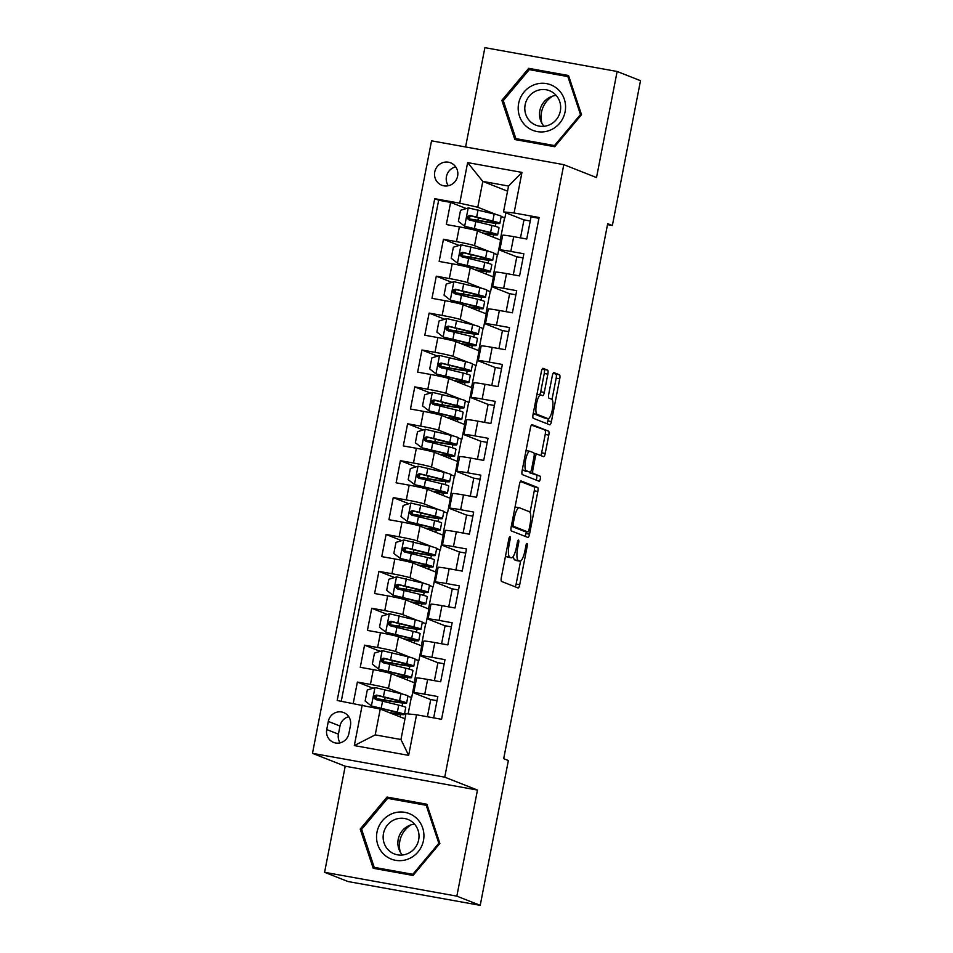 <?xml version="1.0" encoding="UTF-8"?>
<svg xmlns="http://www.w3.org/2000/svg" width="953" height="953" viewBox="0 0 953 953"><rect width="100%" height="100%" fill="white"/><g stroke="black" fill="none" stroke-linecap="round" stroke-linejoin="round"><path stroke-width="1.43" d="M509.974 536.706A2.585 0.679 100.2 0 0 509.938 536.706A2.585 0.679 100.2 0 0 508.831 538.993L501.349 577.47A3.693 0.965 100.2 0 0 501.564 581.461L518.087 587.965A3.693 0.965 100.2 0 0 518.134 587.989A3.693 0.965 100.2 0 0 519.707 584.713L527.188 546.224A2.585 0.679 100.2 0 0 527.033 543.436A2.585 0.679 100.2 0 0 527.009 543.436A2.585 0.679 100.2 0 0 525.901 545.724L524.936 550.703A11.817 3.097 100.2 0 1 519.897 561.174A11.817 3.097 100.2 0 1 519.742 561.138L518.372 560.59A11.817 3.097 100.2 0 1 517.682 547.844L518.658 542.865A2.585 0.679 100.2 0 0 518.503 540.077A2.585 0.679 100.2 0 0 518.468 540.065A2.585 0.679 100.2 0 0 517.372 542.352L516.407 547.344A11.817 3.097 100.2 0 1 511.368 557.815A11.817 3.097 100.2 0 1 511.213 557.767L509.831 557.231A11.817 3.097 100.2 0 1 509.152 544.485L510.117 539.505A2.585 0.679 100.2 0 0 509.974 536.706M434.747 171.957A12.044 11.603 -68.5 0 0 441.763 185.227A12.044 11.603 -68.5 0 0 457.619 176.079A12.044 11.603 -68.5 0 0 450.602 162.82A12.044 11.603 -68.5 0 0 434.747 171.957M455.737 166.906A12.044 11.603 -68.5 0 0 448.315 185.74M547.844 374.124A3.693 0.965 100.2 0 0 547.63 370.145L542.996 368.323A3.693 0.965 100.2 0 0 542.948 368.311A3.693 0.965 100.2 0 0 541.375 371.575L533.072 414.317A3.693 0.965 100.2 0 0 533.287 418.296L549.798 424.812A3.693 0.965 100.2 0 0 549.845 424.824A3.693 0.965 100.2 0 0 551.418 421.548L559.733 378.817A3.693 0.965 100.2 0 0 559.518 374.827L553.919 372.623A3.693 0.965 100.2 0 0 553.872 372.611A3.693 0.965 100.2 0 0 552.299 375.887L548.737 394.173A3.693 0.965 100.2 0 0 548.952 398.151L551.727 399.247A9.887 2.597 100.2 0 1 552.347 409.659A9.887 2.597 100.2 0 1 548.094 418.665A9.887 2.597 100.2 0 1 547.963 418.629L537.087 414.341A9.887 2.597 100.2 0 1 536.468 403.941A9.887 2.597 100.2 0 1 540.72 394.923A9.887 2.597 100.2 0 1 540.851 394.959L542.674 395.674A3.693 0.965 100.2 0 0 542.722 395.698A3.693 0.965 100.2 0 0 544.294 392.422L547.844 374.124L544.27 373.481A3.693 0.965 100.2 0 0 544.056 369.502L542.317 368.811M596.518 177.556L617.139 71.475L640.511 80.695L612.362 225.516L607.692 223.669L503.696 758.683L508.366 760.53L480.217 905.35L456.844 896.142L477.465 790.061L444.741 777.16L563.795 164.655L596.518 177.556M521.1 480.955A3.693 0.965 100.2 0 0 521.053 480.943A3.693 0.965 100.2 0 0 519.48 484.219L511.177 526.949A3.693 0.965 100.2 0 0 511.392 530.94L527.902 537.444A3.693 0.965 100.2 0 0 527.962 537.456A3.693 0.965 100.2 0 0 529.534 534.192L537.837 491.45A3.693 0.965 100.2 0 0 537.623 487.471L521.005 480.931M522.125 470.639L530.428 427.897A3.693 0.965 100.2 0 1 532 424.621A3.693 0.965 100.2 0 1 532.048 424.633L548.571 431.149A3.693 0.965 100.2 0 1 548.785 435.128L545.223 453.425A3.693 0.965 100.2 0 1 543.651 456.701A3.693 0.965 100.2 0 1 543.603 456.678L536.908 454.045A3.693 0.965 100.2 0 0 536.861 454.033A3.693 0.965 100.2 0 0 535.288 457.297L532.93 469.436A3.693 0.965 100.2 0 0 533.144 473.415L540.113 476.166A2.585 0.679 100.2 0 1 540.28 478.894A2.585 0.679 100.2 0 1 539.16 481.241A2.585 0.679 100.2 0 1 539.124 481.241L522.339 474.618A3.693 0.965 100.2 0 1 522.125 470.639M466.267 208.552L450.626 202.393L446.326 224.527L459.37 226.885L456.499 241.645A15.057 0.762 11 0 1 474.534 245.695L489.389 251.544M459.096 245.457L443.455 239.286L439.154 261.432L452.199 263.778L449.328 278.538A15.057 0.762 11 0 1 467.363 282.588L482.218 288.449M451.925 282.35L436.283 276.191L431.983 298.325L445.027 300.671L442.156 315.431A15.057 0.762 11 0 1 460.192 319.481L475.047 325.342M444.753 319.255L429.112 313.084L424.812 335.23L437.856 337.576L434.985 352.336A15.057 0.762 11 0 1 453.02 356.386L467.875 362.235M437.582 356.148L421.941 349.989L417.64 372.123L430.685 374.469L427.814 389.229A15.057 0.762 11 0 1 445.849 393.279L460.704 399.14M430.411 393.041L414.769 386.882L410.469 409.016L423.513 411.374L420.642 426.134A15.057 0.762 11 0 1 438.678 430.184L453.533 436.033M423.227 429.946L407.598 423.775L403.298 445.921L416.342 448.267L413.471 463.027A15.057 0.762 11 0 1 431.506 467.077L446.361 472.926M416.056 466.839L400.427 460.68L396.114 482.814L409.171 485.16L406.3 499.92A15.057 0.762 11 0 1 424.335 503.97L439.19 509.831M408.885 503.744L393.255 497.573L388.943 519.707L401.999 522.065L399.128 536.825A15.057 0.762 11 0 1 417.164 540.875L432.019 546.724M401.713 540.637L386.084 534.466L381.772 556.612L394.828 558.958L391.957 573.718A15.057 0.762 11 0 1 409.993 577.768L424.847 583.629M394.542 577.53L378.913 571.371L374.6 593.505L387.645 595.851L384.786 610.611A15.057 0.762 11 0 1 402.821 614.661L417.664 620.522M387.371 614.435L371.73 608.264L367.429 630.409L380.473 632.756L377.614 647.516A15.057 0.762 11 0 1 395.65 651.566L410.493 657.415M380.199 651.328L364.558 645.169L360.258 667.303L373.302 669.649A15.057 0.762 11 0 1 391.338 673.7L414.531 682.848L411.66 697.608L407.955 696.214M433.675 717.871L437.82 696.548L424.764 694.201A15.057 0.762 11 0 0 413.733 692.807A15.057 0.762 11 0 0 414.21 693.093L430.732 699.609M413.733 692.807L416.604 678.048A15.057 0.762 11 0 1 427.635 679.441L440.679 681.788L444.991 659.655L431.935 657.296A15.057 0.762 11 0 0 420.904 655.902A15.057 0.762 11 0 0 421.381 656.2L437.904 662.716M420.904 655.902L423.775 641.143A15.057 0.762 -169 0 1 434.806 642.548L447.85 644.895L452.163 622.75L439.107 620.403A15.057 0.762 11 0 0 428.076 619.009A15.057 0.762 11 0 0 428.552 619.307L445.075 625.811M428.076 619.009L430.947 604.25A15.057 0.762 -169 0 1 441.978 605.643L455.034 607.99L459.334 585.857L446.29 583.51A15.057 0.762 11 0 0 435.247 582.104A15.057 0.762 11 0 0 435.724 582.402L452.246 588.918M435.247 582.104L438.118 567.345A15.057 0.762 -169 0 1 449.149 568.75L462.205 571.097L466.505 548.964L453.461 546.605A15.057 0.762 11 0 0 442.418 545.211A15.057 0.762 11 0 0 442.895 545.509L459.417 552.025M442.418 545.211L445.289 530.452A15.057 0.762 -169 0 1 456.32 531.845L469.376 534.204L473.677 512.059L460.633 509.712A15.057 0.762 11 0 0 449.59 508.318A15.057 0.762 11 0 0 450.066 508.616L466.589 515.12M449.59 508.318L452.461 493.559A15.057 0.762 -169 0 1 463.503 494.952L476.548 497.299L480.848 475.166L467.804 472.819A15.057 0.762 11 0 0 456.761 471.413A15.057 0.762 11 0 0 457.237 471.711L473.76 478.227M456.761 471.413L459.632 456.654A15.057 0.762 -169 0 1 470.675 458.059L483.719 460.406L488.019 438.273L474.975 435.914A15.057 0.762 11 0 0 463.932 434.52A15.057 0.762 11 0 0 464.421 434.818L480.931 441.322M463.932 434.52L466.803 419.761A15.057 0.762 -169 0 1 477.846 421.155L490.89 423.513L495.191 401.368L482.147 399.021A15.057 0.762 11 0 0 471.104 397.615A15.057 0.762 11 0 0 471.592 397.913L488.103 404.429M471.104 397.615L473.975 382.868A15.057 0.762 -169 0 1 485.017 384.262L498.062 386.608L502.362 364.475L489.318 362.116A15.057 0.762 11 0 0 478.275 360.722A15.057 0.762 11 0 0 478.763 361.02L495.274 367.536M478.275 360.722L481.146 345.963A15.057 0.762 -169 0 1 492.189 347.368L505.233 349.715L509.533 327.57L496.489 325.223A15.057 0.762 11 0 0 485.446 323.829A15.057 0.762 11 0 0 485.935 324.127L502.445 330.631M485.446 323.829L488.317 309.07A15.057 0.762 -169 0 1 499.36 310.464L512.404 312.81L516.705 290.677L503.66 288.33A15.057 0.762 11 0 0 492.618 286.924A15.057 0.762 11 0 0 493.106 287.222L509.617 293.738M492.618 286.924L495.489 272.165A15.057 0.762 -169 0 1 506.531 273.571L519.576 275.917L523.876 253.784L510.832 251.425A15.057 0.762 11 0 0 499.801 250.031A15.057 0.762 11 0 0 500.277 250.329L516.788 256.845M494.035 253.379L497.728 254.832L494.011 253.45M459.37 226.885A15.057 0.762 -169 0 1 477.405 230.936L500.599 240.073L497.728 254.832M486.864 290.272L490.557 291.725L486.84 290.343M452.199 263.778A15.057 0.762 -169 0 1 470.234 267.829L493.428 276.966L490.557 291.725M479.681 327.165L483.385 328.63L479.669 327.236M445.027 300.671A15.057 0.762 -169 0 1 463.063 304.722L486.244 313.871L483.385 328.63M472.509 364.07L476.214 365.523L472.497 364.141M437.856 337.576A15.057 0.762 -169 0 1 455.891 341.627L479.073 350.764L476.214 365.523M465.338 400.963L469.031 402.416L465.326 401.034M430.685 374.469A15.057 0.762 -169 0 1 448.72 378.52L471.902 387.668L469.031 402.416M458.167 437.868L461.86 439.321L458.155 437.939M423.513 411.374A15.057 0.762 -169 0 1 441.549 415.425L464.73 424.561L461.86 439.321M450.995 474.761L454.688 476.214L450.983 474.832M416.342 448.267A15.057 0.762 -169 0 1 434.377 452.318L457.559 461.455L454.688 476.214M443.824 511.654L447.517 513.119L443.812 511.725M409.171 485.16A15.057 0.762 -169 0 1 427.206 489.211L450.388 498.359L447.517 513.119M436.653 548.559L440.346 550.012L436.641 548.63M401.999 522.065A15.057 0.762 -169 0 1 420.035 526.116L443.216 535.252L440.346 550.012M429.481 585.452L433.174 586.905L429.469 585.523M394.828 558.958A15.057 0.762 -169 0 1 412.863 563.009L436.045 572.145L433.174 586.905M422.31 622.345L426.003 623.81L422.298 622.416M387.645 595.851A15.057 0.762 -169 0 1 405.692 599.902L428.874 609.05L426.003 623.81M415.139 659.25L418.832 660.703L415.127 659.321M380.473 632.756A15.057 0.762 -169 0 1 398.521 636.807L421.702 645.943L418.832 660.703M348.893 733.536L350.466 725.424A11.662 11.245 -68.5 0 0 343.664 712.57A11.662 11.245 -68.5 0 0 328.308 721.421L326.736 729.545A11.662 11.245 -68.5 0 0 333.526 742.399A11.662 11.245 -68.5 0 0 348.893 733.536M444.741 777.16L312.489 753.335L431.542 140.83L563.795 164.655M450.626 202.393L438.654 200.237L434.723 198.689L337.183 700.491L380.247 709.056L404.989 718.8M434.723 198.689L459.751 203.192L467.637 162.606L521.97 172.398L514.084 212.984L539.1 217.487L441.561 719.301L416.532 714.786L408.646 755.372L354.313 745.591L362.211 705.006M373.028 688.221L357.387 682.062L370.443 684.409A15.057 0.762 11 0 1 388.479 688.459L403.322 694.32M407.967 696.143L411.66 697.608M538.945 218.308L531.047 216.879L526.747 239.024L513.703 236.666A15.057 0.762 -169 0 0 502.66 235.272L499.801 250.031M364.558 645.169L377.614 647.516M371.73 608.264L384.786 610.611M378.913 571.371L391.957 573.718M386.084 534.466L399.128 536.825M393.255 497.573L406.3 499.92M400.427 460.68L413.471 463.027M407.598 423.775L420.642 426.134M414.769 386.882L427.814 389.229M421.941 349.989L434.985 352.336M429.112 313.084L442.156 315.431M436.283 276.191L449.328 278.538M443.455 239.286L456.499 241.645M438.654 200.237L341.269 701.229M357.387 682.062L353.241 703.385M507.544 191.172L482.802 181.415L477.787 207.242L496.561 214.651M501.207 216.474L504.899 217.939L501.183 216.545M505.888 212.817L504.899 217.939M380.247 709.056L375.22 734.882L400.963 739.516L405.978 713.69L416.532 714.786M477.465 790.061L345.212 766.224L324.592 872.305L456.844 896.142M324.592 872.305L347.964 881.525L480.217 905.35M617.139 71.475L484.886 47.65L465.588 146.965M345.212 766.224L312.489 753.335M607.502 224.634L612.362 225.516M523.959 219.94L503.518 211.888L508.545 186.049L482.802 181.415L467.637 162.606M493.082 276.835L497.371 254.773M485.911 313.728L490.199 291.666M478.74 350.633L483.028 328.559M471.556 387.526L475.857 365.464M464.385 424.43L468.673 402.357M457.214 461.323L461.502 439.25M450.042 498.216L454.331 476.155M442.871 535.121L447.16 513.048M435.7 572.014L439.988 549.952M428.528 608.907L432.817 586.845M421.357 645.812L425.646 623.738M414.186 682.705L418.474 660.643M408.122 713.916L411.303 697.536M500.254 239.942L504.542 217.868M384.309 701.479L384.547 700.217M399.998 716.847L400.463 714.476M402.106 706.03L402.69 703.04M437.01 700.669L430.744 699.538L427.397 716.751M407.169 679.942L407.634 677.571M409.278 669.137L409.861 666.135M391.48 664.575L391.719 663.324M444.181 663.776L437.915 662.645L434.413 680.656M441.584 643.763L445.087 625.74L451.353 626.871M398.652 627.682L398.89 626.431M414.341 643.049L414.805 640.678M416.449 632.244L417.033 629.242M448.756 606.87L452.258 588.847L458.536 589.978M405.823 590.789L406.061 589.526M421.512 606.144L421.976 603.785M423.62 595.339L424.204 592.337M455.927 569.965L459.429 551.954L465.707 553.074M412.994 553.884L413.233 552.633M428.695 569.251L429.148 566.88M430.792 558.446L431.375 555.444M463.098 533.072L466.601 515.049L472.879 516.181M420.166 516.991L420.404 515.74M435.866 532.358L436.319 529.987M437.963 521.541L438.547 518.551M470.27 496.168L473.772 478.156L480.05 479.288M427.337 480.086L427.587 478.835M443.038 495.453L443.49 493.094M445.134 484.648L445.718 481.646M477.441 459.275L480.943 441.251L487.221 442.383M434.508 443.193L434.759 441.942M450.209 458.56L450.662 456.189M452.306 447.755L452.889 444.753M484.612 422.382L488.115 404.358L494.393 405.49M441.68 406.3L441.93 405.037M457.38 421.655L457.833 419.296M459.477 410.85L460.061 407.86M491.784 385.477L495.286 367.465L501.564 368.597M448.851 369.395L449.101 368.144M464.552 384.762L465.004 382.391M466.648 373.957L467.232 370.955M498.955 348.584L502.457 330.56L508.735 331.692M456.022 332.502L456.273 331.251M471.723 347.869L472.188 345.498M473.82 337.064L474.403 334.062M506.126 311.691L509.641 293.667L515.907 294.799M463.194 295.609L463.444 294.346M478.894 310.964L479.359 308.605M480.991 300.159L481.575 297.157M513.31 274.786L516.812 256.774L523.078 257.894M470.365 258.704L470.615 257.453M486.066 274.071L486.53 271.7M488.162 263.266L488.746 260.264M520.481 237.893L523.983 219.869L530.249 221.001M514.084 212.984L503.518 211.888M477.787 207.242L459.751 203.192M477.548 221.811L477.787 220.56M493.237 237.178L493.702 234.807M495.334 226.361L495.917 223.371M375.22 734.882L354.313 745.591M400.963 739.516L408.646 755.372M521.97 172.398L508.545 186.049M348.786 716.727A11.662 11.245 -68.5 0 0 339.995 726.031L338.422 734.155A11.662 11.245 -68.5 0 0 340.102 742.852M439.869 843.429L426.873 804.237L387.049 797.065L360.21 829.074L373.207 868.278L413.03 875.45L439.869 843.429M528.701 68.342L501.862 100.351L514.858 139.543L554.682 146.726L581.521 114.705L568.524 75.513L528.701 68.342L532.37 70.188M427.17 805.13L390.718 798.912M376.626 868.302L376.828 868.933M361.735 829.682L360.21 829.074M390.968 798.614L387.049 797.065M568.822 76.407L532.62 69.879M518.277 139.579L518.48 140.198M503.387 100.958L501.862 100.351M505.555 555.849A11.817 3.097 100.2 0 0 506.257 556.588L509.831 557.231M507.961 557.183A11.817 3.097 100.2 0 1 507.794 557.171A11.817 3.097 100.2 0 1 507.639 557.124L506.257 556.588M513.405 556.171A11.817 3.097 100.2 0 0 514.799 559.947L518.372 560.59M516.49 560.543A11.817 3.097 100.2 0 1 516.323 560.531A11.817 3.097 100.2 0 1 516.169 560.495L514.799 559.947M515.192 586.834A3.693 0.965 100.2 0 0 516.133 584.07L520.612 561.019M530.059 512.428L534.264 490.807A3.693 0.965 100.2 0 0 534.049 486.828L520.421 481.456M525.02 536.313A3.693 0.965 100.2 0 0 525.949 533.537L526.318 531.703M513.238 523.471A2.585 0.679 100.2 0 0 513.381 526.259L527.879 531.977A2.585 0.679 100.2 0 0 527.914 531.988A2.585 0.679 100.2 0 0 529.022 529.701L530.035 524.448A11.817 3.097 100.2 0 0 529.356 511.701L519.445 507.794A11.817 3.097 100.2 0 0 519.29 507.746A11.817 3.097 100.2 0 0 514.251 518.218L513.238 523.471L511.904 523.233M524.376 531.345A2.585 0.679 100.2 0 1 524.341 531.345A2.585 0.679 100.2 0 0 524.341 531.345L511.32 526.211M515.871 507.151A11.817 3.097 100.2 0 0 515.716 507.103A11.817 3.097 100.2 0 0 515.001 507.258M531.369 425.133L548.571 431.149M540.72 455.546A3.693 0.965 100.2 0 0 541.649 452.782L545.211 434.485A3.693 0.965 100.2 0 0 544.997 430.506M529.189 472.045A3.693 0.965 100.2 0 0 529.57 472.771L540.113 476.166M536.134 480.062A2.585 0.679 100.2 0 0 536.825 477.346A2.585 0.679 100.2 0 0 536.539 475.523M529.951 451.305A9.887 2.597 100.2 0 0 529.82 451.257A9.887 2.597 100.2 0 0 525.568 460.275A9.887 2.597 100.2 0 0 526.187 470.675L530.023 472.188A3.693 0.965 100.2 0 0 530.071 472.2A3.693 0.965 100.2 0 0 531.643 468.924L534.002 456.797A3.693 0.965 100.2 0 0 533.787 452.806L529.951 451.305M522.28 469.793A9.887 2.597 100.2 0 0 522.613 470.032L526.187 470.675M526.544 471.556A3.693 0.965 100.2 0 1 526.497 471.556A3.693 0.965 100.2 0 0 526.497 471.556L522.613 470.032M539.648 394.733A3.693 0.965 100.2 0 0 540.72 391.778L544.27 373.481M533.227 413.507A9.887 2.597 100.2 0 0 533.513 413.697L537.087 414.341M544.663 418.033A9.887 2.597 100.2 0 1 544.52 418.022A9.887 2.597 100.2 0 1 544.389 417.986L533.513 413.697M552.025 399.45L556.159 378.174A3.693 0.965 100.2 0 0 555.944 374.184L553.24 373.123M546.915 423.668A3.693 0.965 100.2 0 0 547.844 420.904L548.285 418.677M381.2 699.788L385.941 700.467A28.793 1.453 -169 0 0 406.621 703.064L407.979 696.047A28.793 1.453 11 0 0 400.939 693.689L375.16 687.578L367.298 689.972L365.142 701.039L371.575 706.018L397.353 712.141A28.793 1.453 11 0 1 404.394 714.5A28.793 1.453 11 0 1 390.361 713.047M371.575 706.018L393.744 711.605A23.896 1.203 11 0 1 399.593 713.559A23.896 1.203 11 0 1 389.098 712.546M381.164 699.967L382.356 700.979M377.674 699.931L376.518 699.133A11.853 0.596 11 0 1 376.137 698.906A11.853 0.596 11 0 1 384.655 699.967L385.143 697.429M406.621 703.064A28.793 1.453 -169 0 0 399.581 700.705L376.602 695.106C373.409 696.024 373.123 697.501 375.744 699.538L398.711 705.125A28.793 1.453 11 0 1 405.764 707.483L404.394 714.5M377.078 700.074C374.338 697.977 374.624 696.5 377.948 695.642L395.971 700.169A23.896 1.203 11 0 1 401.821 702.123A23.896 1.203 11 0 1 384.655 699.967M400.355 852.232A23.527 22.669 111.5 0 1 399.855 840.963A23.527 22.669 111.5 0 1 411.184 824.798M376.995 832.148A24.468 23.575 -68.5 0 0 395.566 860.309A24.468 23.575 -68.5 0 0 423.466 840.51A24.468 23.575 -68.5 0 0 404.894 812.349A24.468 23.575 -68.5 0 0 376.995 832.148M383.487 833.494A18.524 17.845 -68.5 0 0 394.28 853.9A18.524 17.845 -68.5 0 0 418.665 839.831A18.524 17.845 -68.5 0 0 407.872 819.437A18.524 17.845 -68.5 0 0 383.487 833.494M414.531 824.131A18.524 17.845 -68.5 0 0 398.223 839.307A18.524 17.845 -68.5 0 0 402.357 855.008M413.257 875.188L377.96 868.826L374.219 867.349L361.64 829.372L387.633 798.352L426.229 805.309L438.821 843.286L412.816 874.306L374.219 867.349M439.702 843.631L438.821 843.286M427.385 805.761L426.229 805.309M413.697 874.651L412.816 874.306M526.223 126.284A24.468 23.575 -68.5 0 0 559.661 123.223A24.468 23.575 -68.5 0 0 557.529 88.927A24.468 23.575 -68.5 0 0 524.09 91.988A24.468 23.575 -68.5 0 0 526.223 126.284M530.881 122.079A18.524 17.845 -68.5 0 0 535.931 125.177A18.524 17.845 -68.5 0 0 557.981 117.255A18.524 17.845 -68.5 0 0 554.586 93.799A18.524 17.845 -68.5 0 0 549.524 90.714A18.524 17.845 -68.5 0 0 527.486 98.624A18.524 17.845 -68.5 0 0 530.881 122.079M554.908 146.464L519.611 140.103L515.871 138.626L503.291 100.649L529.284 69.629L567.881 76.585L580.472 114.551L554.467 145.583L515.871 138.626M569.024 77.038L567.881 76.585M581.354 114.908L580.472 114.551M555.349 145.928L554.467 145.583M542.007 123.509A23.527 22.669 111.5 0 1 552.823 96.062M556.183 95.407A18.524 17.845 -68.5 0 0 540.851 107.201A18.524 17.845 -68.5 0 0 544.008 126.284M388.371 662.895L393.112 663.562A28.793 1.453 -169 0 0 413.793 666.159L415.151 659.154A28.793 1.453 11 0 0 408.11 656.796L382.344 650.673L374.469 653.079L372.325 664.146L378.746 669.125L404.525 675.236A28.793 1.453 11 0 1 411.565 677.595A28.793 1.453 11 0 1 397.544 676.142M378.746 669.125L400.915 674.712A23.896 1.203 11 0 1 406.764 676.666A23.896 1.203 11 0 1 396.269 675.641M388.336 663.074L389.527 664.086M384.857 663.038L383.69 662.24A11.853 0.596 11 0 1 383.309 662.001A11.853 0.596 11 0 1 391.826 663.074L392.314 660.524M413.793 666.159A28.793 1.453 -169 0 0 406.752 663.8L383.773 658.213C380.581 659.131 380.295 660.608 382.915 662.645L405.883 668.232A28.793 1.453 11 0 1 412.935 670.59L411.565 677.595M384.262 663.169C381.51 661.084 381.796 659.607 385.119 658.749L403.143 663.276A23.896 1.203 11 0 1 408.992 665.23A23.896 1.203 11 0 1 391.826 663.074M395.543 625.99L400.284 626.669A28.793 1.453 -169 0 0 420.964 629.266L422.322 622.249A28.793 1.453 11 0 0 415.282 619.891L389.515 613.78L381.641 616.174L379.497 627.253L385.929 632.232L411.696 638.343A28.793 1.453 11 0 1 418.736 640.702A28.793 1.453 11 0 1 404.715 639.249M385.929 632.232L408.087 637.807A23.896 1.203 11 0 1 413.936 639.773A23.896 1.203 11 0 1 403.441 638.748M395.507 626.181L396.698 627.193M392.028 626.133L390.861 625.335A11.853 0.596 11 0 1 390.48 625.108A11.853 0.596 11 0 1 398.997 626.181L399.486 623.631M420.964 629.266A28.793 1.453 -169 0 0 413.924 626.907L390.944 621.32C387.752 622.238 387.466 623.715 390.087 625.74L413.066 631.339A28.793 1.453 11 0 1 420.106 633.697L418.736 640.702M391.433 626.276C388.681 624.191 388.967 622.714 392.291 621.844L410.314 626.371A23.896 1.203 11 0 1 416.163 628.325A23.896 1.203 11 0 1 398.997 626.181M402.714 589.097L407.455 589.764A28.793 1.453 -169 0 0 428.135 592.361L429.505 585.356A28.793 1.453 11 0 0 422.453 582.998L396.686 576.875L388.812 579.281L386.668 590.348L392.934 595.208L418.867 601.45A28.793 1.453 11 0 1 425.908 603.809A28.793 1.453 11 0 1 411.887 602.356M393.101 595.327L415.27 600.914A23.896 1.203 11 0 1 421.107 602.868A23.896 1.203 11 0 1 410.612 601.843M402.678 589.276L403.869 590.288M399.2 589.24L398.032 588.442A11.853 0.596 11 0 1 397.651 588.204A11.853 0.596 11 0 1 406.169 589.276L406.669 586.726M428.135 592.361A28.793 1.453 -169 0 0 421.095 590.002L398.116 584.415C394.923 585.333 394.637 586.81 397.258 588.847L420.237 594.434A28.793 1.453 11 0 1 427.278 596.792L425.908 603.809M398.604 589.383C395.852 587.286 396.138 585.809 399.462 584.951L417.485 589.478A23.896 1.203 11 0 1 423.335 591.432A23.896 1.203 11 0 1 406.169 589.276M409.885 552.204L414.626 552.871A28.793 1.453 -169 0 0 435.307 555.468L436.677 548.463A28.793 1.453 11 0 0 429.624 546.105L403.858 539.982L395.983 542.388L393.839 553.455L400.272 558.434L426.039 564.545A28.793 1.453 11 0 1 433.091 566.904A28.793 1.453 11 0 1 419.058 565.451M400.272 558.434L422.441 564.021A23.896 1.203 11 0 1 428.278 565.975A23.896 1.203 11 0 1 417.783 564.95M409.85 552.383L411.041 553.395M406.371 552.347L405.204 551.549A11.853 0.596 11 0 1 404.822 551.31A11.853 0.596 11 0 1 413.34 552.383L413.84 549.833M435.307 555.468A28.793 1.453 -169 0 0 428.266 553.109L405.287 547.522C402.095 548.44 401.809 549.917 404.429 551.954L427.409 557.541A28.793 1.453 11 0 1 434.449 559.899L433.091 566.904M405.775 552.478C403.024 550.393 403.31 548.916 406.633 548.046L424.657 552.573A23.896 1.203 11 0 1 430.506 554.539A23.896 1.203 11 0 1 413.34 552.383M417.057 515.299L421.798 515.978A28.793 1.453 -169 0 0 442.478 518.575L443.848 511.558A28.793 1.453 11 0 0 436.796 509.2L411.029 503.089L403.155 505.483L401.01 516.562L407.276 521.41L433.21 527.652A28.793 1.453 11 0 1 440.262 530.011A28.793 1.453 11 0 1 426.229 528.558M407.443 521.529L429.612 527.116A23.896 1.203 11 0 1 435.45 529.082A23.896 1.203 11 0 1 424.955 528.057M417.021 515.49L418.212 516.49M413.542 515.442L412.375 514.644A11.853 0.596 11 0 1 411.994 514.417A11.853 0.596 11 0 1 420.511 515.478L421.012 512.94M442.478 518.575A28.793 1.453 -169 0 0 435.438 516.216L412.458 510.629C409.266 511.547 408.98 513.012 411.601 515.049L434.58 520.636A28.793 1.453 11 0 1 441.62 522.994L440.262 530.011M412.947 515.585C410.195 513.488 410.481 512.023 413.805 511.153L431.828 515.68A23.896 1.203 11 0 1 437.677 517.634A23.896 1.203 11 0 1 420.511 515.478M424.228 478.406L428.969 479.073A28.793 1.453 -169 0 0 449.649 481.67L451.019 474.665A28.793 1.453 11 0 0 443.967 472.307L418.2 466.184L410.338 468.59L408.182 479.657L414.615 484.636L440.381 490.759A28.793 1.453 11 0 1 447.433 493.118A28.793 1.453 11 0 1 433.401 491.653M414.615 484.636L436.784 490.223A23.896 1.203 11 0 1 442.633 492.177A23.896 1.203 11 0 1 432.126 491.152M424.192 478.585L425.395 479.597M420.714 478.549L419.546 477.751A11.853 0.596 11 0 1 419.165 477.513A11.853 0.596 11 0 1 427.683 478.585L428.183 476.035M449.649 481.67A28.793 1.453 -169 0 0 442.609 479.311L419.63 473.724C416.437 474.642 416.151 476.119 418.772 478.156L441.751 483.743A28.793 1.453 11 0 1 448.792 486.101L447.433 493.118M420.118 478.68C417.366 476.595 417.652 475.118 420.976 474.26L438.999 478.787A23.896 1.203 11 0 1 444.848 480.741A23.896 1.203 11 0 1 427.683 478.585M431.399 441.513L436.14 442.18A28.793 1.453 -169 0 0 456.821 444.777L458.19 437.761A28.793 1.453 11 0 0 451.15 435.402L425.372 429.291L417.509 431.697L415.353 442.764L421.786 447.743L447.553 453.854A28.793 1.453 11 0 1 454.605 456.213A28.793 1.453 11 0 1 440.572 454.76M421.786 447.743L443.955 453.318A23.896 1.203 11 0 1 449.804 455.284A23.896 1.203 11 0 1 439.297 454.259M431.364 441.692L432.567 442.704M427.885 441.644L426.718 440.858A11.853 0.596 11 0 1 426.336 440.62A11.853 0.596 11 0 1 434.854 441.692L435.354 439.142M456.821 444.777A28.793 1.453 -169 0 0 449.78 442.418L426.801 436.831C423.608 437.749 423.323 439.226 425.943 441.263L448.923 446.85A28.793 1.453 11 0 1 455.963 449.208L454.605 456.213M427.289 441.787C424.538 439.702 424.824 438.225 428.147 437.356L446.171 441.882A23.896 1.203 11 0 1 452.02 443.848A23.896 1.203 11 0 1 434.854 441.692M438.571 404.608L443.312 405.287A28.793 1.453 -169 0 0 463.992 407.884L465.362 400.868A28.793 1.453 11 0 0 458.322 398.509L432.543 392.398L424.681 394.792L422.524 405.859L428.957 410.838L454.736 416.961A28.793 1.453 11 0 1 461.776 419.32A28.793 1.453 11 0 1 447.743 417.867M428.957 410.838L451.126 416.425A23.896 1.203 11 0 1 456.975 418.379A23.896 1.203 11 0 1 446.469 417.366M438.535 404.787L439.738 405.799M435.056 404.751L433.889 403.953A11.853 0.596 11 0 1 433.52 403.727A11.853 0.596 11 0 1 442.025 404.787L442.526 402.249M463.992 407.884A28.793 1.453 -169 0 0 456.952 405.525L433.972 399.926C430.78 400.844 430.494 402.321 433.115 404.358L456.094 409.945A28.793 1.453 11 0 1 463.134 412.304L461.776 419.32M434.461 404.894C431.709 402.797 432.007 401.32 435.318 400.463L453.354 404.989A23.896 1.203 11 0 1 459.191 406.943A23.896 1.203 11 0 1 442.025 404.787M445.742 367.715L450.495 368.382A28.793 1.453 -169 0 0 471.175 370.979L472.533 363.975A28.793 1.453 11 0 0 465.493 361.616L439.714 355.493L431.852 357.899L429.696 368.966L436.129 373.945L461.907 380.056A28.793 1.453 11 0 1 468.947 382.415A28.793 1.453 11 0 1 454.915 380.962M436.129 373.945L458.298 379.532A23.896 1.203 11 0 1 464.147 381.486A23.896 1.203 11 0 1 453.64 380.461M445.706 367.894L446.909 368.906M442.228 367.858L441.06 367.06A11.853 0.596 11 0 1 440.691 366.822A11.853 0.596 11 0 1 449.197 367.894L449.697 365.344M471.175 370.979A28.793 1.453 -169 0 0 464.123 368.62L441.144 363.033C437.951 363.951 437.665 365.428 440.286 367.465L463.265 373.052A28.793 1.453 11 0 1 470.305 375.411L468.947 382.415M441.632 367.989C438.88 365.904 439.178 364.427 442.49 363.569L460.525 368.084A23.896 1.203 11 0 1 466.362 370.05A23.896 1.203 11 0 1 449.197 367.894M452.913 330.81L457.666 331.489A28.793 1.453 -169 0 0 478.346 334.086L479.704 327.07A28.793 1.453 11 0 0 472.664 324.711L446.886 318.6L439.023 320.994L436.867 332.073L443.3 337.052L469.079 343.163A28.793 1.453 11 0 1 476.119 345.522A28.793 1.453 11 0 1 462.086 344.069M443.3 337.052L465.469 342.627A23.896 1.203 11 0 1 471.318 344.593A23.896 1.203 11 0 1 460.811 343.568M452.878 331.001L454.081 332.013M449.399 330.953L448.232 330.155A11.853 0.596 11 0 1 447.862 329.929A11.853 0.596 11 0 1 456.368 331.001L456.868 328.451M478.346 334.086A28.793 1.453 -169 0 0 471.294 331.727L448.315 326.14C445.122 327.058 444.837 328.535 447.457 330.56L470.437 336.159A28.793 1.453 11 0 1 477.477 338.518L476.119 345.522M448.803 331.096C446.064 329.011 446.349 327.534 449.661 326.665L467.697 331.191A23.896 1.203 11 0 1 473.534 333.145A23.896 1.203 11 0 1 456.368 331.001M460.085 293.917L464.838 294.584A28.793 1.453 -169 0 0 485.518 297.181L486.876 290.177A28.793 1.453 11 0 0 479.835 287.818L454.057 281.695L446.195 284.101L444.038 295.168L450.471 300.147L476.25 306.27A28.793 1.453 11 0 1 483.29 308.629A28.793 1.453 11 0 1 469.257 307.176M450.471 300.147L472.64 305.734A23.896 1.203 11 0 1 478.489 307.688A23.896 1.203 11 0 1 467.983 306.663M460.061 294.096L461.252 295.108M456.57 294.06L455.403 293.262A11.853 0.596 11 0 1 455.034 293.024A11.853 0.596 11 0 1 463.551 294.096L464.04 291.547M485.518 297.181A28.793 1.453 -169 0 0 478.466 294.822L455.498 289.236C452.294 290.153 452.008 291.63 454.629 293.667L477.608 299.254A28.793 1.453 11 0 1 484.648 301.613L483.29 308.629M455.975 294.203C453.235 292.106 453.521 290.629 456.832 289.772L474.868 294.298A23.896 1.203 11 0 1 480.717 296.252A23.896 1.203 11 0 1 463.551 294.096M467.268 257.024L472.009 257.691A28.793 1.453 -169 0 0 492.689 260.288L494.047 253.284A28.793 1.453 11 0 0 487.007 250.925L461.228 244.802L453.366 247.208L451.21 258.275L457.643 263.254L483.421 269.365A28.793 1.453 11 0 1 490.461 271.724A28.793 1.453 11 0 1 476.429 270.271M457.643 263.254L479.812 268.841A23.896 1.203 11 0 1 485.661 270.795A23.896 1.203 11 0 1 475.166 269.77M467.232 257.203L468.423 258.215M463.742 257.167L462.586 256.369A11.853 0.596 11 0 1 462.205 256.131A11.853 0.596 11 0 1 470.722 257.203L471.211 254.654M492.689 260.288A28.793 1.453 -169 0 0 485.637 257.929L462.67 252.342C459.465 253.26 459.179 254.737 461.8 256.774L484.779 262.361A28.793 1.453 11 0 1 491.831 264.72L490.461 271.724M463.146 257.298C460.406 255.213 460.692 253.736 464.016 252.867L482.039 257.393A23.896 1.203 11 0 1 487.888 259.359A23.896 1.203 11 0 1 470.722 257.203M474.439 220.119L479.18 220.798A28.793 1.453 -169 0 0 499.86 223.395L501.218 216.379A28.793 1.453 11 0 0 494.178 214.02L468.399 207.909L460.537 210.303L458.381 221.382L464.814 226.349L490.592 232.472A28.793 1.453 11 0 1 497.633 234.831A28.793 1.453 11 0 1 483.6 233.378M464.814 226.349L486.983 231.936A23.896 1.203 11 0 1 492.832 233.902A23.896 1.203 11 0 1 482.337 232.877M474.403 220.31L475.595 221.31M470.913 220.262L469.758 219.464A11.853 0.596 11 0 1 469.376 219.238A11.853 0.596 11 0 1 477.894 220.298L478.382 217.761M499.86 223.395A28.793 1.453 -169 0 0 492.82 221.036L469.841 215.449C466.648 216.367 466.351 217.832 468.971 219.869L491.951 225.456A28.793 1.453 11 0 1 499.003 227.815L497.633 234.831M470.317 220.405C467.578 218.308 467.863 216.843 471.187 215.974L489.211 220.5A23.896 1.203 11 0 1 495.06 222.454A23.896 1.203 11 0 1 477.894 220.298M477.405 230.936L474.534 245.695M470.234 267.829L467.363 282.588M463.063 304.722L460.192 319.481M455.891 341.627L453.02 356.386M448.72 378.52L445.849 393.279M441.549 415.425L438.678 430.184M434.377 452.318L431.506 467.077M427.206 489.211L424.335 503.97M420.035 526.116L417.164 540.875M412.863 563.009L409.993 577.768M405.692 599.902L402.821 614.661M398.521 636.807L395.65 651.566M391.338 673.7L388.479 688.459M427.635 679.441L424.764 694.201M513.703 236.666L510.832 251.425M506.531 273.571L503.66 288.33M499.36 310.464L496.489 325.223M492.189 347.368L489.318 362.116M485.017 384.262L482.147 399.021M477.846 421.155L474.975 435.914M470.675 458.059L467.804 472.819M463.503 494.952L460.633 509.712M456.32 531.845L453.461 546.605M449.149 568.75L446.29 583.51M441.978 605.643L439.107 620.403M434.806 642.548L431.935 657.296M373.302 669.649L370.443 684.409M338.422 734.155L326.736 729.545M339.995 726.031L328.308 721.421M507.818 544.234L509.152 544.485M507.639 557.124L511.213 557.767M517.312 542.626L518.658 542.865M516.347 547.606L517.682 547.844M516.169 560.495L519.742 561.138M525.853 545.986L527.188 546.224M516.133 584.07L519.707 584.713M508.783 539.255L510.117 539.505M534.049 486.828L537.623 487.471M534.264 490.807L537.837 491.45M525.949 533.537L529.534 534.192M511.38 525.901L513.381 526.259M512.917 517.979L514.251 518.218M545.211 434.485L548.785 435.128M541.649 452.782L545.223 453.425M534.168 453.545L536.813 454.021L534.168 453.545M533.954 457.059L535.288 457.297M531.583 469.198L532.93 469.436M529.57 472.771L533.144 473.415M540.72 391.778L544.294 392.422M544.389 417.986L547.963 418.629M555.944 374.184L559.518 374.827M556.159 378.174L559.733 378.817M547.844 420.904L551.418 421.548M544.056 369.502L547.63 370.145M374.97 687.637L371.42 705.899M382.701 710.021L382.927 708.865M398.711 705.125L397.353 712.141M400.939 693.689L399.581 700.705M382.594 701.039L381.224 708.055M384.809 689.603L383.451 696.619M377.948 695.642L376.602 695.106M382.093 700.336L377.448 699.502M382.141 650.732L378.591 668.994M389.848 673.223L390.099 671.96M405.883 668.232L404.525 675.236M408.11 656.796L406.752 663.8M389.765 664.146L388.395 671.15M391.981 652.71L390.623 659.714M385.119 658.749L383.773 658.213M389.277 663.443L384.619 662.609M389.312 613.839L385.762 632.101M397.02 636.33L397.27 635.067M413.066 631.339L411.696 638.343M415.282 619.891L413.924 626.907M396.936 627.241L395.578 634.257M399.164 615.805L397.794 622.821M392.291 621.844L390.944 621.32M396.448 626.55L391.802 625.704M396.484 576.946L392.934 595.208M404.191 599.425L404.441 598.174M420.237 594.434L418.867 601.45M422.453 582.998L421.095 590.002M404.108 590.348L402.75 597.364M406.335 578.912L404.965 585.916M399.462 584.951L398.116 584.415M403.619 589.645L398.973 588.811M403.655 540.041L400.105 558.303M411.362 562.532L411.613 561.269M427.409 557.541L426.039 564.545M429.624 546.105L428.266 553.109M411.279 553.455L409.921 560.459M413.507 542.019L412.137 549.023M406.633 548.046L405.287 547.522M410.791 552.752L406.145 551.918M410.826 503.148L407.276 521.41M418.546 525.627L418.784 524.376M434.58 520.636L433.21 527.652M436.796 509.2L435.438 516.216M418.45 516.55L417.092 523.566M420.678 505.114L419.308 512.13M413.805 511.153L412.458 510.629M417.962 515.859L413.316 515.013M417.998 466.243L414.448 484.517M425.717 488.734L425.955 487.483M441.751 483.743L440.381 490.759M443.967 472.307L442.609 479.311M425.622 479.657L424.264 486.661M427.849 468.221L426.479 475.225M420.976 474.26L419.63 473.724M425.133 478.954L420.487 478.12M425.169 429.35L421.619 447.612M432.888 451.841L433.127 450.578M448.923 446.85L447.553 453.854M451.15 435.402L449.78 442.418M432.793 442.764L431.435 449.768M435.021 431.316L433.651 438.332M428.147 437.356L426.801 436.831M432.305 442.061L427.659 441.227M432.34 392.457L428.79 410.719M440.06 414.936L440.298 413.685M456.094 409.945L454.736 416.961M458.322 398.509L456.952 405.525M439.964 405.859L438.606 412.875M442.192 394.423L440.834 401.439M435.318 400.463L433.972 399.926M439.476 405.156L434.83 404.322M439.524 355.552L435.962 373.814M447.231 378.043L447.469 376.78M463.265 373.052L461.907 380.056M465.493 361.616L464.123 368.62M447.136 368.966L445.778 375.97M449.363 357.53L448.005 364.534M442.49 363.569L441.144 363.033M446.647 368.263L442.001 367.429M446.695 318.659L443.145 336.921M454.402 341.15L454.641 339.887M470.437 336.159L469.079 343.163M472.664 324.711L471.294 331.727M454.307 332.061L452.949 339.077M456.535 320.625L455.177 327.641M449.661 326.665L448.315 326.14M453.819 331.37L449.173 330.524M453.866 281.754L450.316 300.028M461.574 304.245L461.812 302.994M477.608 299.254L476.25 306.27M479.835 287.818L478.466 294.822M461.49 295.168L460.12 302.184M463.706 283.732L462.348 290.736M456.832 289.772L455.498 289.236M460.99 294.465L456.344 293.631M461.038 244.861L457.488 263.123M468.745 267.352L468.983 266.09M484.779 262.361L483.421 269.365M487.007 250.925L485.637 257.929M468.662 258.275L467.292 265.279M470.877 246.839L469.519 253.843M464.016 252.867L462.67 252.342M468.161 257.572L463.515 256.738M468.209 207.968L464.659 226.23M475.916 230.447L476.166 229.196M491.951 225.456L490.592 232.472M494.178 214.02L492.82 221.036M475.833 221.37L474.463 228.386M478.049 209.934L476.691 216.95M471.187 215.974L469.841 215.449M475.333 220.679L470.687 219.833M507.794 557.171L511.368 557.815M516.323 560.531L519.897 561.174M515.716 507.103L519.29 507.746M526.247 450.614L529.82 451.257M537.147 394.28L540.72 394.923M544.52 418.022L548.094 418.665M374.589 706.84L374.422 707.745M376.769 695.654L376.137 698.906M381.76 669.947L381.51 671.257M383.94 658.761L383.309 662.001M388.931 633.054L388.681 634.353M391.111 621.856L390.48 625.108M396.114 596.149L395.852 597.46M398.283 584.963L397.651 588.204M403.286 559.256L403.024 560.567M405.454 548.07L404.822 551.31M410.457 522.363L410.195 523.662M412.625 511.165L411.994 514.417M417.628 485.458L417.366 486.769M419.796 474.272L419.165 477.513M424.8 448.565L424.538 449.864M426.968 437.379L426.336 440.62M431.971 411.66L431.721 412.971M434.139 400.474L433.52 403.727M439.142 374.767L438.892 376.078M441.322 363.581L440.691 366.822M446.314 337.874L446.064 339.173M448.494 326.676L447.862 329.929M453.485 300.969L453.235 302.28M455.665 289.783L455.034 293.024M460.656 264.076L460.406 265.387M462.836 252.89L462.205 256.131M467.828 227.183L467.578 228.482M470.008 215.986L469.376 219.238"/></g></svg>
